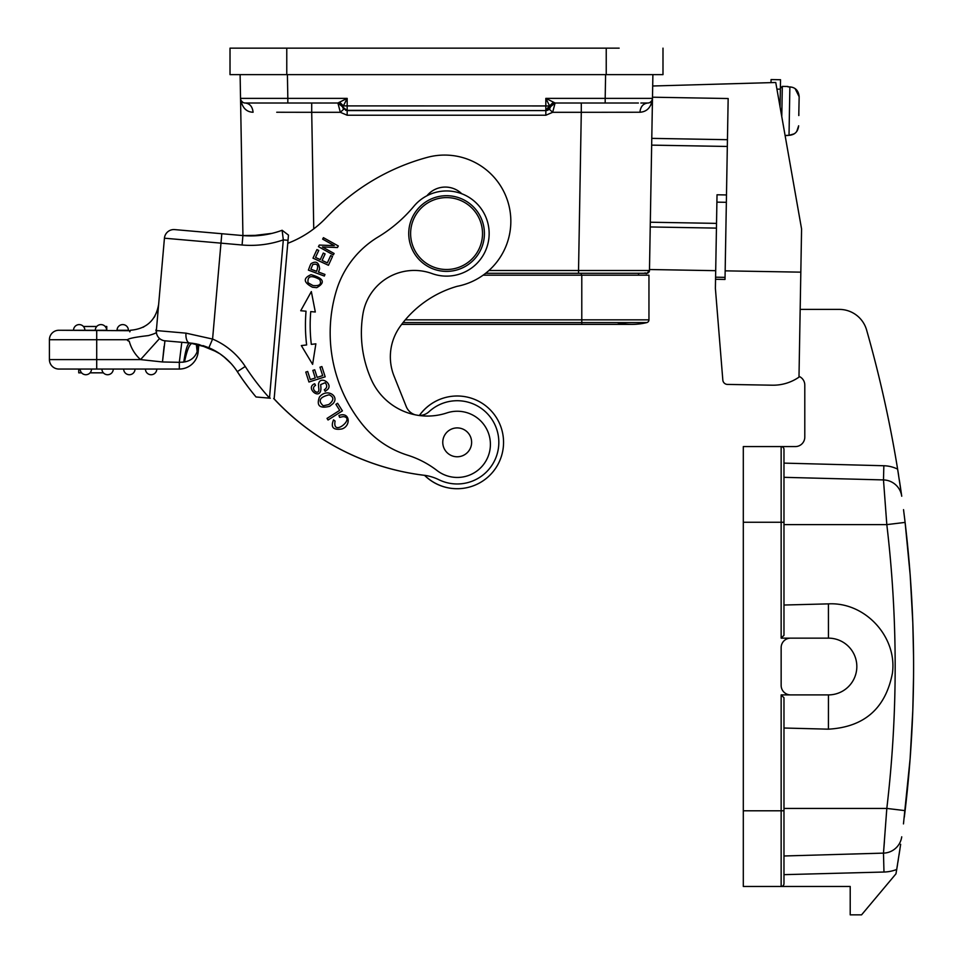 <?xml version="1.0" encoding="UTF-8"?>
<svg xmlns="http://www.w3.org/2000/svg" width="963" height="963" viewBox="0 0 963 963"><rect width="100%" height="100%" fill="white"/><g stroke="black" fill="none" stroke-linecap="round" stroke-linejoin="round"><path stroke-width="1.44" d="M601.526 273.299L597.83 273.299M230.013 74.633L230.013 48.15L230.013 74.633L230.013 48.15L230.013 74.633L286.769 74.633L286.769 48.15L230.013 48.15L619.149 48.15M662.989 48.15L662.989 74.633L662.989 48.15L662.989 74.633L286.769 74.633M254.689 103.017L245.264 103.017C249.874 103.595 252.487 106.676 253.076 112.25C246.071 111.997 241.894 107.375 240.533 98.37L240.112 74.633L240.533 98.37L287.829 98.37L287.407 74.633M251.536 103.017L245.264 103.017A4.731 4.731 89.9 0 1 240.533 98.37L242.929 235.574L261.442 235.273M276.73 112.25L311.711 112.31L311.711 103.017L337.905 103.017L347.174 98.37L287.829 98.37L287.829 103.017L337.905 103.017L341.6 104.798L342.539 106.809L343.382 105.906L339.602 102.126M295.135 103.017L268.232 103.017M240.533 98.37L240.533 98.37A4.731 4.731 89.9 0 0 245.264 103.017L337.905 103.017L340.336 112.31L311.711 112.31L313.745 228.869M242.808 102.331L241.171 100.658M337.905 103.017L342.539 106.809L337.905 103.017L287.913 103.017M547.104 110.408A4.731 4.731 0 0 0 550.463 106.797L547.104 110.408L545.84 110.589L545.828 105.942L343.382 105.906L347.174 98.37L347.174 110.589L343.201 108.422M605.595 74.633L605.185 98.37L652.481 98.37L652.89 74.633L652.697 85.996L775.757 82.493L801.577 228.965L798.989 377.135A45.405 45.405 0 0 1 772.362 385.2L727.462 384.418L772.362 385.2M652.505 96.481L652.469 98.431A4.731 4.731 -89.9 0 1 647.75 103.017L640.973 103.017M649.459 270.663A2.841 2.841 -90 0 1 646.63 273.299A2.841 2.841 -90 0 0 649.471 270.507L578.534 270.507L578.534 273.299L485.617 273.299L646.63 273.299A2.841 2.841 0 0 0 649.471 270.507L652.481 98.37C651.325 107.158 647.136 111.78 639.926 112.25L616.272 112.25M800.831 272.156L725.163 270.844L728.16 98.527L652.493 97.203L652.553 93.917M652.493 97.203L651.662 145.136L727.33 146.46M596.831 103.017L555.097 103.017L550.463 106.797L555.037 103.017L638.385 103.017M268.051 103.017L269.098 103.017M242.845 102.355L241.183 100.694M638.517 275.189L638.565 273.299L581.315 273.299L581.315 275.189M401.667 324.387L631.921 324.387A62.439 62.439 0 0 1 617.054 322.593A62.439 62.439 0 0 0 646.787 322.593A2.841 2.841 0 0 0 648.954 319.836L648.954 275.189L483.089 275.189M405.315 319.836L648.954 319.836A2.841 2.841 0 0 1 646.787 322.593A62.439 62.439 0 0 1 631.921 324.387A62.439 62.439 0 0 0 646.787 322.593L581.784 322.593L581.784 275.189M550.463 106.821L550.475 106.797A4.731 4.731 0 0 1 555.097 103.017L552.666 112.31L545.828 115.235L347.174 115.235L340.336 112.31L343.755 109.132M545.828 115.235L545.84 110.589L347.174 110.589L342.539 106.809L342.852 107.796M550.427 107.013L549.175 105.918L545.889 110.589A4.731 4.731 0 0 0 546.503 110.54M555.097 103.017L553.4 102.126L549.62 105.906L545.828 98.37L605.185 98.37L605.185 103.017L576.584 103.017M553.4 102.126L545.828 98.37L545.828 105.942L549.175 105.918M623.037 103.017L611.794 103.017M641.117 103.017L647.75 103.017A4.731 4.731 90.1 0 0 652.481 98.37M651.819 100.682L650.169 102.355M640.877 103.017L647.75 103.017C643.115 103.607 640.515 106.676 639.926 112.25L581.291 112.31L578.534 270.507L488.915 270.507M549.825 108.386L549.355 109.024M345.657 110.336L545.804 110.589L347.174 110.589L347.174 115.235M419.435 415.462A46.356 46.356 0 0 1 503.131 448.577A46.356 46.356 0 0 1 424.623 475.337M438.827 479.694A41.626 41.626 0 0 0 498.665 445.977A41.626 41.626 0 0 1 438.827 479.694A47.295 47.295 0 0 0 425.152 475.397A245.962 245.962 0 0 1 273.793 398.526M418.869 415.45A14.192 14.192 0 0 0 429.004 411.719A41.626 41.626 0 0 1 498.665 445.977M262.165 235.189L271.975 233.371A89.872 89.872 0 0 0 282.123 230.265L283.315 239.883L288.021 240.293L274.19 398.429L287.768 243.302A104.064 104.064 0 0 0 326.24 217.662A217.578 217.578 0 0 1 427.343 157.366A66.218 66.218 0 0 1 510.583 227.075A66.218 66.218 0 0 1 457.136 286.324A106.243 106.243 0 0 0 400.114 326.493A52.026 52.026 0 0 0 394.072 376.16L406.23 406.542A14.192 14.192 0 0 0 415.125 414.8M248.31 387.295L247.118 385.718A258.265 258.265 0 0 1 237.307 371.634A258.265 258.265 0 0 0 256.026 396.973L270.29 398.213M248.538 387.608L248.719 387.824A258.265 258.265 0 0 0 256.026 396.973L257.121 397.069M259.071 397.238L260.419 397.358L259.071 397.238M262.682 397.55L256.459 397.009M269.435 398.14L266.787 397.912L269.484 398.02A248.803 248.803 0 0 1 245.24 366.482L237.307 371.634L241.737 378.242M461.783 193.78A23.654 23.654 0 0 0 426.946 195.778M306.631 344.947L301.335 345.585L312.614 364.363L315.864 343.827L311.326 344.381A159.401 159.401 0 0 1 310.748 311.603L315.31 312L311.338 291.584L300.721 310.736L306.041 311.205A164.131 164.131 0 0 0 306.631 344.947M305.777 372.079L308.954 382.01L325.169 376.822L321.895 366.566L319.981 367.18L322.677 375.618L317.164 377.388L314.72 369.78L312.831 370.394L315.262 377.99L310.291 379.578L307.691 371.465L305.777 372.079M328.046 420L342.419 410.876L337.592 403.268L335.894 404.34L339.698 410.346L327.023 418.399L328.046 420M338.94 415.498L339.638 417.364L343.129 416.618C356.093 417.424 332.03 437.792 335.076 421.06L333.535 419.88C330.453 427.331 333.246 430.353 341.901 428.956C351.218 426.043 350.135 411.297 338.94 415.498M310.11 265.499L308.389 270.109L324.338 276.056L324.952 274.443L318.464 272.023L319.632 268.894C318.934 262.333 316.045 260.6 310.953 263.706L310.11 265.499M312.433 287.227L316.731 287.66C325.687 282.58 323.797 278.247 311.037 274.672C302.936 278.199 303.393 282.388 312.433 287.227M329.671 406.302L333.054 403.593C339.879 396.347 326.987 387.559 319.439 397.045C316.261 405.712 319.68 408.794 329.671 406.302M320.896 387.295L320.679 384.61L325.205 382.684C327.444 385.573 327.143 387.933 324.302 389.762L325.169 391.351L327.685 389.449C333.318 383.695 319.776 374.956 318.476 384.357L318.693 387.728C320.402 397.334 309.087 388.98 315.539 385.369L314.684 383.731C304.32 387.908 321.642 402.125 320.896 387.295M312.987 258.156L328.455 265.282L332.524 256.447L330.694 255.616L327.348 262.875L322.087 260.443L325.097 253.907L323.291 253.064L320.27 259.613L315.527 257.422L318.753 250.44L316.923 249.598L312.987 258.156M322.412 246.961L337.435 247.527L338.302 245.974L323.436 237.668L322.629 239.113L334.293 245.637L319.295 245.071L318.428 246.624L333.294 254.93L334.101 253.486L322.412 246.961M446.868 412.922A33.115 33.115 0 0 1 490.299 447.001A33.115 33.115 0 0 1 437.07 470.558A94.603 94.603 0 0 0 407.614 455.198A94.603 94.603 0 0 1 361.847 423.744A146.256 146.256 0 0 1 336.328 290.85A94.603 94.603 0 0 1 378.11 236.994A141.898 141.898 0 0 0 413.861 206.299A42.565 42.565 0 0 1 489.011 236.946A42.565 42.565 0 0 1 432.038 273.564A52.026 52.026 0 0 0 362.955 313.902A115.03 115.03 0 0 0 371.285 379.53A61.488 61.488 0 0 0 446.868 412.922M443.437 446.688A14.421 14.421 0 0 1 452.851 428.583A14.421 14.421 0 0 1 470.955 437.996A14.421 14.421 0 0 1 461.542 456.101A14.421 14.421 0 0 1 443.437 446.688M443.269 271.241A37.846 37.846 0 0 0 484.269 236.85A37.846 37.846 0 0 0 449.865 195.85A37.846 37.846 0 0 0 408.878 230.253A37.846 37.846 0 0 0 443.269 271.241M449.709 197.74A35.944 35.944 0 0 0 410.756 230.41A35.944 35.944 0 0 0 443.437 269.363A35.944 35.944 0 0 0 482.379 236.681A35.944 35.944 0 0 0 449.709 197.74M288.021 240.293L288.479 235.104L282.123 230.265A89.872 89.872 0 0 1 266.462 234.527A89.872 89.872 0 0 0 282.123 230.265M242.845 379.831L248.454 387.487M246.372 235.803L242.917 235.574A89.872 89.872 0 0 0 266.462 234.527A89.872 89.872 0 0 1 242.917 235.574L199.185 231.746L242.917 235.574L242.086 244.999A99.333 99.333 0 0 0 283.315 239.883L283.062 237.692M282.725 234.9L282.448 232.769M282.303 231.65L282.135 230.362M283.315 239.883L269.484 398.02M236.778 370.815L237.307 371.634A63.377 63.377 0 0 0 208.887 347.763L189.771 342.972M230.988 363.436L224.126 356.948M217.193 352.037L198.823 344.453L198.173 351.784A18.923 18.923 0 0 1 179.323 369.046L58.875 369.046A9.461 9.461 0 0 1 49.414 359.596L96.709 359.596L96.709 339.722L127.056 339.722L129.259 341.287A37.846 37.846 0 0 0 140.55 359.596L159.557 338.519M196.633 343.972L192.419 343.273M198.173 351.784L197.15 351.688C194.971 357.405 190.758 360.824 184.499 361.944C187.027 349.93 189.639 343.707 192.311 343.261L181.802 342.286L179.323 362.329L183.764 362.064C185.582 349.942 187.544 343.574 189.651 342.972A9.461 4.502 95 0 1 185.991 333.15L156.355 330.562L164.432 238.198A9.461 9.461 0 0 1 174.676 229.603L221.803 233.72L174.676 229.603A9.461 9.461 0 0 0 164.432 238.198L156.355 330.562A9.461 9.461 0 0 0 164.95 340.806L187.147 342.744M196.548 343.96L197.15 351.688L196.296 343.911M245.24 366.482A72.839 72.839 0 0 0 212.582 339.06L185.991 333.15M176.181 341.793L170.571 341.299L176.181 341.793M184.258 342.491L185.305 342.587M197.355 350.664L198.486 344.369M197.511 344.152L197.957 347.487M424.563 475.349A245.962 245.962 0 0 1 273.697 398.513M471.148 486.556A46.356 46.356 0 0 1 424.527 475.325M419.374 415.462A46.356 46.356 0 0 1 443.173 398.164M619.149 103.017L621.917 103.017M650.807 105.184L652.469 98.407A4.731 4.731 -89.9 0 1 647.75 103.017L640.961 103.017M262.213 397.514L264.356 397.695M230.939 363.388L225.763 358.32A63.377 63.377 0 0 0 225.571 358.164L219.961 353.83L208.73 347.703M241.833 378.375L236.91 371.02M230.687 363.111L223.5 356.442M216.398 351.555L198.823 344.453M182.368 362.232L183.764 362.064C185.57 349.966 187.532 343.598 189.651 342.972M164.083 346.343L162.482 361.968L164.95 340.806A9.461 9.461 0 0 1 159.473 338.434L159.473 338.434A9.461 9.461 0 0 1 156.355 330.562L157.186 321.028L156.355 330.562A9.461 9.461 0 0 0 159.473 338.434L159.569 338.531M157.788 314.07L158.257 308.798M158.546 305.5L158.642 304.356C155.886 320.282 146.46 328.913 130.366 330.261L129.812 331.862M160.977 339.53L162.795 340.36L160.977 339.542M156.463 329.238L156.463 329.238C153.972 332.018 161.904 331.693 148.386 335.593C130.246 337.676 123.866 339.566 129.259 341.287M179.323 369.046L179.323 362.329L162.482 361.968L140.55 359.596L96.709 359.596L96.709 369.046M143.03 327.288A28.384 28.384 0 0 0 143.836 326.866M154.08 317.477A28.384 28.384 0 0 0 154.887 316.189M156.632 312.626A28.384 28.384 0 0 0 157.174 311.205M130.21 330.706L58.875 330.261L106.773 330.261L106.773 326.481L105.196 326.481M122.722 324.591A5.682 5.682 -88.3 0 1 123.228 324.615A5.682 5.682 -88.3 0 0 122.722 324.591A5.682 5.682 -61.8 0 0 117.053 330.261A5.682 5.682 -61.8 0 1 122.722 324.591A5.682 5.682 0 0 0 117.053 330.261L128.404 330.261A5.682 5.682 -55.1 0 0 123.228 324.615A5.682 5.682 -55.1 0 1 128.404 330.261M96.709 330.261L96.709 339.722L49.414 339.722A9.461 9.461 0 0 1 58.875 330.261A9.461 9.461 0 0 0 49.414 339.722L49.414 359.596L49.414 339.722A9.461 9.461 0 0 1 58.875 330.261M96.733 326.481L83.444 326.481M106.171 327.998L106.171 326.481M73.537 330.261A5.682 5.682 0 0 1 79.207 324.591A5.682 5.682 -88.3 0 1 79.7 324.615A5.682 5.682 -55.1 0 1 84.888 330.261A5.682 5.682 -55.1 0 0 79.7 324.615A5.682 5.682 -88.3 0 0 79.207 324.591A5.682 5.682 -61.8 0 0 73.537 330.261A5.682 5.682 -61.8 0 1 79.207 324.591M95.289 330.261A5.682 5.682 0 0 1 100.971 324.591A5.682 5.682 -88.3 0 1 101.464 324.615A5.682 5.682 -55.1 0 1 106.64 330.261A5.682 5.682 -55.1 0 0 101.464 324.615A5.682 5.682 -88.3 0 0 100.971 324.591A5.682 5.682 -61.9 0 0 95.289 330.261A5.682 5.682 -61.9 0 1 100.971 324.591M254.1 394.637A258.265 258.265 0 0 0 256.026 396.973A258.265 258.265 0 0 1 254.1 394.637M245.36 383.334L248.418 387.439M103.366 372.837L90.065 372.837M81.602 372.837L78.737 372.837L78.737 369.046M91.509 369.046A5.682 5.682 95 0 1 85.839 374.727A5.682 5.682 95 0 0 91.509 369.046A5.682 5.682 0 0 1 85.334 374.703A5.682 5.682 0 0 1 80.158 369.046A5.682 5.682 0 0 0 85.334 374.703A5.682 5.682 95 0 0 85.839 374.727A5.682 5.682 95 0 1 85.334 374.703M113.273 369.046A5.682 5.682 95 0 1 107.591 374.727A5.682 5.682 95 0 0 113.273 369.046A5.682 5.682 0 0 1 107.098 374.703A5.682 5.682 0 0 1 101.922 369.046A5.682 5.682 0 0 0 107.098 374.703A5.682 5.682 95 0 0 107.591 374.727A5.682 5.682 95 0 1 107.098 374.703M135.025 369.046A5.682 5.682 95 0 1 129.355 374.727A5.682 5.682 95 0 0 135.025 369.046A5.682 5.682 0 0 1 128.861 374.703A5.682 5.682 0 0 1 123.673 369.046A5.682 5.682 0 0 0 128.861 374.703A5.682 5.682 95 0 0 129.355 374.727A5.682 5.682 95 0 1 128.861 374.703M156.788 369.046A5.682 5.682 0 0 1 150.613 374.703A5.682 5.682 0 0 0 156.788 369.046A5.682 5.682 0 0 1 150.613 374.703A5.682 5.682 0 0 1 145.437 369.046A5.682 5.682 0 0 0 150.613 374.703M306.041 311.205L300.721 310.736M315.31 312L310.748 311.603M310.868 269.195L312.746 264.62C317.489 263.2 318.765 265.427 316.574 271.325L310.868 269.195M319.68 279.487C321.859 284.205 319.62 286.216 312.951 285.529L308.028 282.761C307.317 275.96 311.193 274.864 319.68 279.487M329.141 394.806C334.173 397.105 334.053 400.355 328.792 404.544L323.255 405.796C317.742 400.752 319.704 397.081 329.141 394.806M715.702 270.675L649.483 269.52M716.436 228.111L650.23 226.955M716.52 223.38L650.314 222.224M780.054 106.905L780.536 79.736L771.074 79.568L771.014 82.625M727.462 384.418A4.731 4.731 0 0 1 722.828 380.072L715.389 288.394L715.545 279.282L725.007 279.451L725.163 270.844M726.487 194.947L717.026 194.779L715.545 279.282M830.335 309.4L839.303 309.4A28.384 28.384 0 0 1 866.604 330.008A1228.463 1228.463 0 0 1 898.563 475.012M800.181 309.4L839.303 309.4M799.013 376.364A9.461 9.461 0 0 1 804.791 385.08L804.791 437.118A9.461 9.461 0 0 1 795.342 446.579L781.149 446.579A2.841 2.841 0 0 1 783.978 449.408A2.841 2.841 0 0 0 781.149 446.579A2.841 2.841 0 0 1 783.978 449.408L783.978 522.259L781.149 522.259L781.149 638.144L783.978 635.303L783.978 449.408L783.978 477.323L883.48 479.923L830.335 478.539M798.833 115.536L798.857 113.225M795.125 88.632L799.158 96.757L798.772 115.536L799.158 96.757C798.592 90.691 795.498 87.392 789.865 86.899L787.975 86.863M781.775 116.667L782.305 86.393L787.987 86.489M787.132 135.302L785.122 135.639L789.022 135.338L789.865 86.899L792.633 87.368M796.702 131.558L798.652 125.804C797.978 131.702 794.776 134.88 789.022 135.338L794.343 133.785M903.535 509.644L905.1 522.403C911.179 573.84 913.995 625.456 913.538 677.254L912.792 710.586L910.119 758.724L903.463 823.907M899.334 479.959L899.815 483.101A1228.463 1228.463 0 0 1 901.729 496.21L901.067 491.599M743.304 522.259L781.149 522.259L781.149 446.579L743.304 446.579L743.304 810.786L781.149 810.786L781.149 886.466A2.841 2.841 0 0 0 783.978 883.637L783.978 874.657L883.974 872.033A37.846 37.846 0 0 0 896.709 869.469L900.658 844.298M897.54 864.437L896.709 869.469A1228.463 1228.463 0 0 1 895.963 873.838L861.56 914.85L850.209 914.85L850.209 886.466L781.149 886.466A2.841 2.841 0 0 0 783.978 883.637L783.978 810.786L783.978 883.637M897.937 862.017L898.31 859.646M899.057 854.891L900.044 848.427M904.305 817.214L905.1 810.641C916.415 714.57 916.415 618.487 905.1 522.403L886.815 524.618A1209.143 1208.721 -90 0 1 886.815 808.426L883.48 853.122A18.923 18.923 0 0 0 901.729 836.823A18.923 18.923 0 0 1 883.48 853.122L783.978 855.987M905.1 810.641C916.415 714.558 916.415 618.475 905.1 522.379L910.179 575.019L912.804 622.712L913.538 655.791C913.995 707.588 911.179 759.205 905.1 810.641L886.815 808.426L783.978 808.426M904.811 519.924L904.293 515.735M900.85 490.095L900.441 487.242M898.407 473.977L898.13 472.255M783.978 463.119L883.853 465.743A33.115 33.115 0 0 1 897.624 469.137L901.729 496.222A18.923 18.923 0 0 0 883.48 479.923L886.815 524.618L783.978 524.618M883.853 465.743L883.48 479.923A18.923 18.923 0 0 1 901.729 496.222A18.923 18.923 0 0 0 883.48 479.923L783.978 477.323M783.978 697.742L783.978 810.786L781.149 810.786L781.149 694.901L783.978 697.742M783.978 874.657L783.978 873.128M781.149 638.144L828.445 638.144A28.384 28.384 0 0 1 856.829 666.516A28.384 28.384 0 0 1 828.445 694.901L781.149 694.901M783.978 728.016L828.421 729.172C864.232 727.113 885.563 708.479 892.412 673.257C897.432 637.109 865.328 601.851 828.421 603.873L783.978 605.029M790.611 694.901A9.461 9.461 0 0 1 781.149 685.439L781.149 647.605A9.461 9.461 0 0 1 790.611 638.144L828.445 638.144L828.421 603.873M781.149 886.466L743.304 886.466L743.304 810.786M883.48 853.122A18.923 18.923 0 0 0 901.729 836.823A18.923 18.923 0 0 1 883.48 853.122A18.923 18.923 0 0 0 901.729 836.823A18.923 18.923 0 0 1 883.48 853.122L883.974 872.033M883.589 851.882L884.383 841.77M606.233 74.633L606.233 48.15M403.064 322.593L581.784 322.593L581.784 324.387M549.247 109.132L552.666 112.31L581.291 112.31L581.291 103.017L592.462 103.017M242.086 244.999L220.972 243.145L212.582 339.06L208.887 347.763M164.432 238.198L220.972 243.145L221.803 233.72M727.45 139.695L651.782 138.371M780.367 89.186L776.924 89.126M716.893 202.146L726.355 202.314M725.043 277.356L715.581 277.188M782.305 86.393L780.379 88.247M828.421 729.172L828.445 694.901M886.911 808.439L899.791 809.979M245.264 103.017L251.909 103.017M262.213 103.017L287.395 103.017M299.902 103.017L311.711 103.017M240.533 98.431L240.594 99.057M243.892 102.812L244.614 102.969M276.574 103.017L262.405 103.017M649.471 270.507C644.078 276.562 647.906 271.771 643.994 273.299L578.534 273.299M605.98 103.017L617.307 103.017M620.244 103.017L630.308 103.017M232.36 365.001L231.602 364.11M246.769 385.236L248.779 387.908M250.681 235.911L271.975 233.371M630.5 103.017L620.172 103.017M208.586 347.631L202.964 345.597M196.019 343.851L189.94 342.997M243.097 380.18L244.602 382.287"/></g></svg>
